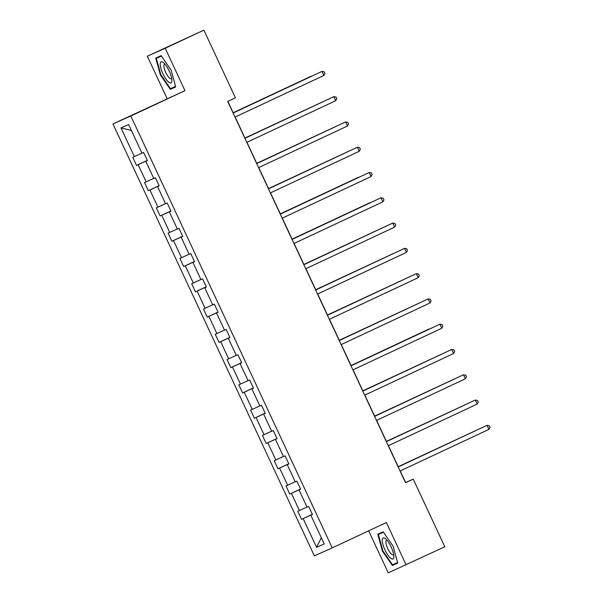 <?xml version="1.0" encoding="UTF-8"?>
<svg xmlns="http://www.w3.org/2000/svg" width="603" height="603" viewBox="0 0 603 603"><rect width="100%" height="100%" fill="white"/><g stroke="black" fill="none" stroke-linecap="round" stroke-linejoin="round"><path stroke-width="0.9" d="M368.659 530.828L388.257 572.85L444.81 546.793L413.259 479.136L405.6 482.536L400.196 470.951M112.957 123.947L314.351 555.83L332.23 547.893L130.843 116.01L112.957 123.947L184.978 90.646L165.222 48.263L147.343 56.207L167.099 98.583M147.343 56.207L203.889 30.15L165.222 48.263M312.377 514.382L311.766 514.796M311.713 514.691L301.568 519.356L312.339 514.306M321.324 537.763L316.567 547.32L303.188 518.633M306.995 507.025L297.792 511.254L301.568 519.356M299.412 510.53L291.4 493.352L289.779 494.076L300.55 489.025M295.206 481.744L286.003 485.973L289.779 494.076M287.623 485.249L279.611 468.071L277.991 468.795L288.762 463.745M283.418 456.463L274.214 460.692L277.991 468.795M275.835 459.968L267.822 442.79L266.202 443.514L276.973 438.464M271.629 431.183L262.426 435.411L266.202 443.514M264.046 434.688L256.034 417.51L254.413 418.233L265.184 413.183M259.84 405.902L250.637 410.13L254.413 418.233M252.258 409.407L244.245 392.229L242.625 392.952L253.396 387.902M248.052 380.621L238.848 384.842L242.625 392.952M240.469 384.126L232.457 366.948L230.836 367.664L241.607 362.622M236.255 355.34L227.06 359.561L230.836 367.664M228.68 358.845L220.668 341.667L219.047 342.383L229.818 337.341M224.467 330.06L215.271 334.281L219.047 342.383M216.892 333.565L208.879 316.387L207.259 317.103L218.03 312.06M212.678 304.779L203.482 309L207.259 317.103M205.103 308.284L197.091 291.106L195.47 291.822L206.241 286.779M200.889 279.498L191.694 283.719L195.47 291.822M193.314 283.003L185.302 265.825L183.681 266.541L194.452 261.498M189.101 254.217L179.905 258.438L183.681 266.541M181.526 257.722L173.513 240.544L171.893 241.26L182.664 236.218M177.312 228.929L168.116 233.157L171.893 241.26M169.737 232.441L161.725 215.263L160.104 215.98L170.875 210.937M165.524 203.648L156.328 207.877L160.104 215.98M157.948 207.161L149.936 189.983L148.315 190.699L159.086 185.656M153.735 178.367L144.539 182.596L148.315 190.699M146.16 181.88L138.147 164.702L136.527 165.418L147.298 160.375M141.946 153.087L132.75 157.315L136.527 165.418M134.371 156.599L120.992 127.911L128.627 124.519L142.007 153.207L143.62 152.484L147.403 160.586L145.783 161.31L153.795 178.488L155.408 177.764L159.192 185.867L157.571 186.591L165.584 203.769L167.197 203.045L170.981 211.148L169.36 211.872L177.372 229.05L178.985 228.326L182.769 236.436L181.149 237.152L189.161 254.33L190.774 253.614L194.558 261.717L192.937 262.433L200.95 279.611L202.563 278.895L206.347 286.998L204.726 287.714L212.738 304.892L214.351 304.176L218.135 312.279L216.515 312.995L224.527 330.173L226.14 329.457L229.924 337.559L228.303 338.275L236.316 355.453L237.929 354.737L241.713 362.84L240.092 363.556L248.104 380.734L249.717 380.018L253.501 388.121L251.881 388.837L259.893 406.015L261.506 405.299L265.29 413.402L263.669 414.118L271.682 431.296L273.302 430.58L277.079 438.683L275.458 439.399L283.47 456.577L285.091 455.86L288.867 463.963L287.247 464.679L295.259 481.857L296.88 481.141L300.656 489.244L299.035 489.96L307.048 507.138L308.668 506.422L312.444 514.525L310.824 515.241L324.203 543.929L316.567 547.32M203.889 30.15L235.441 97.807L227.708 101.432L405.525 482.754L413.259 479.136M300.633 489.199L299.035 489.96M300.588 489.101L299.977 489.515M299.925 489.41L291.4 493.352M288.845 463.918L287.247 464.679M288.799 463.82L288.189 464.235M288.136 464.129L279.611 468.071M277.056 438.637L275.458 439.399M277.011 438.539L276.4 438.954M276.347 438.848L267.822 442.79M265.267 413.356L263.669 414.118M265.222 413.259L264.611 413.666M264.559 413.568L256.034 417.51M253.479 388.076L251.881 388.837M253.433 387.978L252.823 388.385M252.77 388.287L244.245 392.229M241.69 362.795L240.092 363.556M241.645 362.697L241.034 363.104M240.981 363.006L232.457 366.948M229.901 337.507L228.303 338.275M229.856 337.416L229.246 337.823M229.193 337.725L220.668 341.667M218.113 312.226L216.515 312.995M218.067 312.135L217.457 312.542M217.404 312.444L208.879 316.387M206.324 286.945L204.726 287.714M206.279 286.847L205.668 287.262M205.615 287.164L197.091 291.106M194.535 261.664L192.937 262.433M194.49 261.566L193.88 261.981M193.827 261.875L185.302 265.825M182.747 236.384L181.149 237.152M182.701 236.286L182.091 236.7M182.038 236.595L173.513 240.544M170.958 211.103L169.36 211.872M170.913 211.005L170.295 211.419M170.25 211.314L161.725 215.263M159.169 185.822L157.571 186.591M159.124 185.724L158.506 186.139M158.461 186.033L149.936 189.983M147.381 160.541L145.783 161.31M147.336 160.443L146.717 160.858M146.672 160.752L138.147 164.702M406.136 564.905L386.372 522.53L332.23 547.893M184.978 90.646L130.843 116.01M398.297 466.873L388.407 445.67M386.508 441.592L376.619 420.389M374.719 416.311L364.83 395.108M362.931 391.03L353.041 369.827M351.142 365.75L341.253 344.547M339.353 340.469L329.464 319.266M327.565 315.188L317.675 293.985M315.776 289.907L305.887 268.704M303.987 264.627L294.098 243.416M292.199 239.346L282.31 218.135M280.41 214.065L270.521 192.854M268.621 188.784L258.732 167.574M256.833 163.503L246.944 142.293M245.037 138.223L235.155 117.012M233.248 112.942L227.851 101.364M131.394 130.459L120.992 127.911M312.422 514.48L310.824 515.241M175.714 86.938L171.109 70.099L161.129 55.657L155.74 58.054L160.345 74.885L170.325 89.327L175.714 86.938M383.146 531.786L377.764 534.183L382.362 551.014L392.349 565.456L397.731 563.066L393.133 546.228L383.146 531.786M175.677 86.824L170.325 89.327M175.563 86.41L170.491 88.664L160.82 74.666L160.345 74.885M397.701 562.946L392.349 565.456M397.588 562.531L392.515 564.785L382.837 550.795L382.362 551.014M233.12 113.032L322.025 71.38L323.917 75.435L235.004 117.08M233.105 113.01L322.025 71.38L324.241 71.817L324.994 73.438L323.917 75.435M311.156 76.212L233.165 112.746L311.156 76.212M244.908 138.313L333.813 96.661L335.705 100.716L246.793 142.361M244.893 138.291L333.813 96.661L336.029 97.098L336.783 98.719L335.705 100.716M256.697 163.594L345.602 121.942L347.494 125.997L258.581 167.642M256.682 163.571L345.602 121.942L347.818 122.379L348.572 123.999L347.494 125.997M324.226 101.123L244.954 138.027M324.459 101.018L244.961 138.049M336.014 126.404L256.742 163.307M336.248 126.298L256.75 163.33M163.353 62.531A11.623 3.437 -115.1 0 0 160.858 68.29A11.623 3.437 -115.1 0 0 168.719 82.166A11.623 3.437 -115.1 0 0 171.863 80.455A11.623 3.437 -115.1 0 0 163.541 62.682A11.623 3.437 -115.1 0 0 163.353 62.531M165.071 64.25A7.96 2.352 -115.1 0 0 164.491 64.287A7.96 2.352 -115.1 0 0 164.928 70.566A7.96 2.352 -115.1 0 0 169.707 78.217A7.96 2.352 -115.1 0 0 171.244 78.699A7.96 2.352 -115.1 0 0 171.644 78.277M160.82 74.666L156.358 58.355L161.431 56.102M161.37 56.011L156.358 58.355M385.377 538.66A11.623 3.437 -115.1 0 0 382.882 544.419A11.623 3.437 -115.1 0 0 390.744 558.295A11.623 3.437 -115.1 0 0 393.887 556.584A11.623 3.437 -115.1 0 0 385.566 538.811A11.623 3.437 -115.1 0 0 385.377 538.66M387.096 540.378A7.96 2.352 -115.1 0 0 386.515 540.416A7.96 2.352 -115.1 0 0 386.953 546.695A7.96 2.352 -115.1 0 0 391.724 554.345A7.96 2.352 -115.1 0 0 393.262 554.828A7.96 2.352 -115.1 0 0 393.661 554.406M382.837 550.795L378.382 534.484L383.455 532.23M383.387 532.14L378.382 534.484M268.486 188.875L357.391 147.222L359.282 151.278L270.37 192.922M268.471 188.852L357.391 147.222L359.607 147.66L360.36 149.28L359.282 151.278M347.803 151.685L268.531 188.588M348.037 151.579L268.539 188.611M280.274 214.155L369.179 172.503L371.071 176.558L282.159 218.211M280.259 214.133L369.179 172.503L371.395 172.94L372.149 174.561L371.071 176.558M358.31 177.335L280.32 213.869L358.31 177.335M292.063 239.436L380.968 197.784L382.86 201.839L293.947 243.491M292.048 239.414L380.968 197.784L383.184 198.221L383.938 199.842L382.86 201.839M370.099 202.616L292.108 239.15L370.099 202.616M303.852 264.717L392.757 223.065L394.648 227.12L305.736 268.772M303.837 264.694L392.757 223.065L394.973 223.502L395.726 225.123L394.648 227.12M383.169 227.527L303.897 264.431M383.402 227.421L303.904 264.453M315.64 289.998L404.545 248.353L406.437 252.401L317.525 294.053M315.625 289.975L404.545 248.353L406.761 248.783L407.515 250.403L406.437 252.401M394.957 252.808L315.686 289.711M395.191 252.702L315.693 289.734M327.429 315.279L416.334 273.634L418.226 277.681L329.313 319.334M327.414 315.256L416.334 273.634L418.55 274.064L419.304 275.684L418.226 277.681M406.746 278.089L327.474 314.992M406.98 277.983L327.482 315.022M339.218 340.559L428.122 298.915L430.014 302.962L341.102 344.615M339.203 340.537L428.122 298.915L430.338 299.344L431.092 300.965L430.014 302.962M418.542 303.369L339.263 340.273M418.768 303.264L339.27 340.303M351.006 365.84L439.911 324.195L441.803 328.243L352.891 369.895M350.991 365.817L439.911 324.195L442.127 324.625L442.881 326.246L441.803 328.243M429.042 329.019L351.052 365.554L429.042 329.019M362.795 391.121L451.7 349.476L453.592 353.524L364.679 395.176M362.78 391.098L451.7 349.476L453.916 349.906L454.677 351.526L453.592 353.524M442.12 353.938L362.84 390.834M442.346 353.825L362.848 390.865M374.584 416.402L463.488 374.757L465.38 378.805L376.468 420.457M374.569 416.379L463.488 374.757L465.704 375.187L466.466 376.807L465.38 378.805M453.908 379.219L374.629 416.123M454.134 379.106L374.636 416.145M386.372 441.682L475.277 400.038L477.169 404.085L388.257 445.738M386.357 441.66L475.277 400.038L477.493 400.467L478.254 402.088L477.169 404.085M465.697 404.5L386.417 441.404M465.923 404.387L386.425 441.426M398.161 466.963L487.066 425.319L488.958 429.366L400.045 471.018M398.146 466.941L487.066 425.319L489.282 425.748L490.043 427.369L488.958 429.366M477.486 429.781L398.206 466.684M477.712 429.668L398.214 466.707"/></g></svg>
